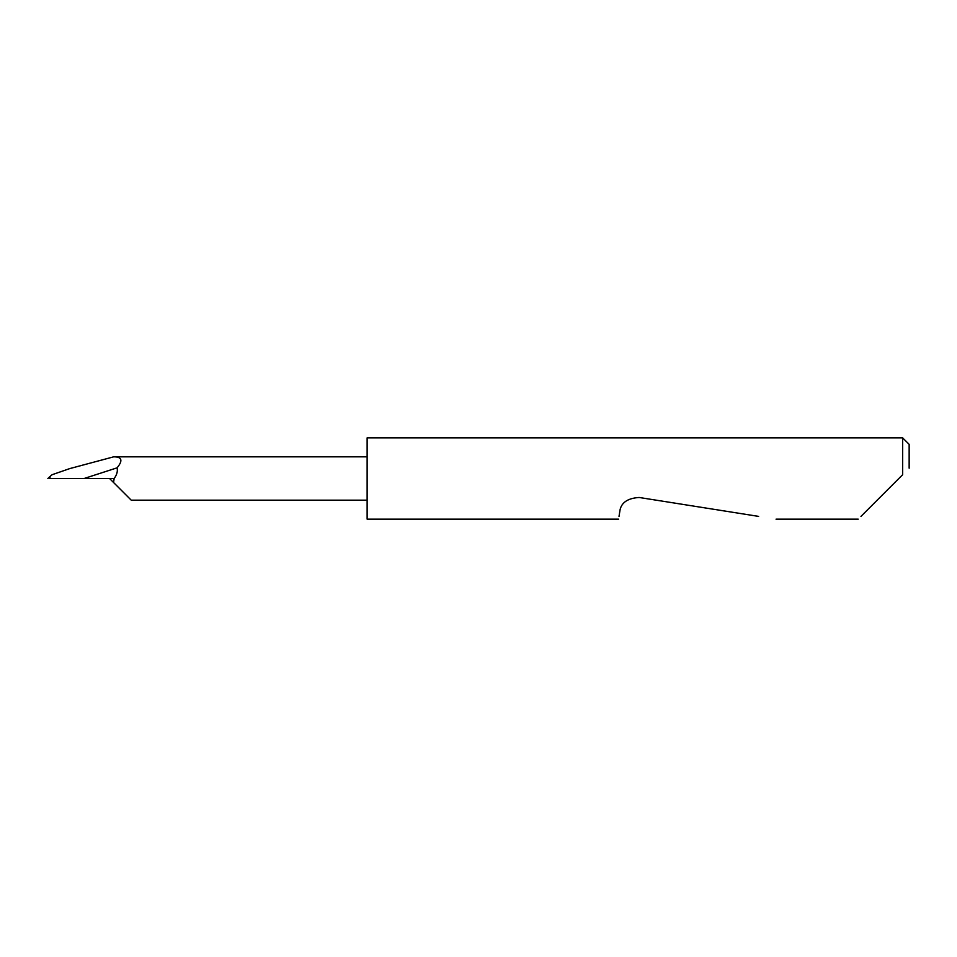 <?xml version="1.0" encoding="UTF-8"?>
<svg xmlns="http://www.w3.org/2000/svg" width="957" height="957" viewBox="0 0 957 957"><rect width="100%" height="100%" fill="white"/><g stroke="black" fill="none" stroke-linecap="round" stroke-linejoin="round"><path stroke-width="1.44" d="M860.953 516.397L902.642 474.708L902.642 437.851L367.129 437.851L367.129 519.149L618.581 519.149M619.023 516.397L619.789 511.528C620.77 502.939 627.218 498.262 639.144 497.473L758.626 516.397M902.642 474.708L898.85 478.5M113.536 482.472L114.17 478.5C116.91 474.708 117.878 471.143 117.077 467.829L84.132 478.5L109.553 478.5L131.241 500.176L113.536 482.472M367.129 456.824L113.692 456.824L69.694 468.607L52.18 474.684L50.446 476.119L49.597 478.5L50.661 478.5M113.692 456.824C121.97 456.848 123.106 460.52 117.077 467.829M49.597 478.5L84.132 478.5M902.642 437.851L909.15 444.347L909.15 468.2M109.553 478.5L114.17 478.5M858.202 519.149L776.031 519.149M367.129 500.176L131.241 500.176M50.278 476.275L47.85 478.5"/></g></svg>
